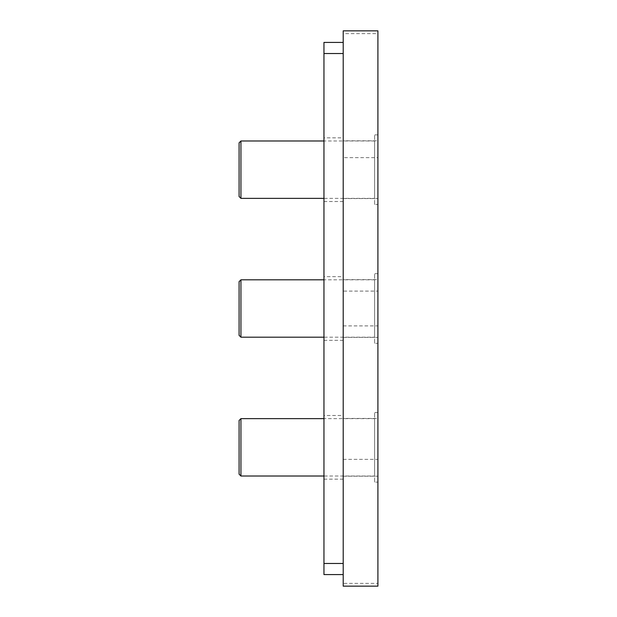 <?xml version="1.0" encoding="UTF-8"?>
<svg xmlns="http://www.w3.org/2000/svg" width="617" height="617" viewBox="0 0 617 617"><rect width="100%" height="100%" fill="white"/><g stroke="black" fill="none" stroke-linecap="round" stroke-linejoin="round"><path stroke-width="0.46" stroke-dasharray="3.08 2.31" d="M343.206 157.643L343.206 459.357L343.206 157.643L377.913 157.643L377.913 459.357L377.913 157.643M343.206 291.101L343.206 325.899L343.206 291.101L377.913 291.101L377.913 325.899L377.913 291.101M343.206 279.624L343.206 337.376L343.206 279.624L377.913 279.624L377.913 337.376L377.913 279.624M343.206 140.799L343.206 198.551L343.206 140.799L377.913 140.799L377.913 198.551L377.913 140.799M343.206 418.449L343.206 476.201L343.206 418.449L377.913 418.449L377.913 476.201L377.913 418.449M343.206 33.627L343.206 30.85L377.913 30.85L377.913 583.373L343.206 583.373L343.206 33.627L377.913 33.627M377.913 583.373L377.913 586.15L343.206 586.15L343.206 583.373M374.581 476.016L374.581 418.634L374.581 476.016L323.956 476.016M240.938 476.016L240.938 418.634M239.088 474.164L239.088 420.486M374.581 482.124L374.581 412.526L374.581 482.124L377.913 482.124L377.913 412.526L377.913 482.124M374.581 337.19L374.581 279.81L374.581 337.19L323.956 337.19M240.938 337.19L240.938 279.81M239.088 335.339L239.088 281.661M374.581 343.299L374.581 273.701L374.581 343.299L377.913 343.299L377.913 273.701L377.913 343.299M374.581 198.365L374.581 140.984L374.581 198.365L323.956 198.365M240.938 198.365L240.938 140.984M239.088 196.514L239.088 142.835M374.581 204.474L374.581 134.876L374.581 204.474L377.913 204.474L377.913 134.876L377.913 204.474M343.206 276.663L343.206 340.337L343.206 276.663L323.956 276.663L323.956 340.337L323.956 276.663M343.206 415.488L343.206 479.162L343.206 415.488L323.956 415.488L323.956 479.162L323.956 415.488M343.206 137.838L343.206 201.512L343.206 137.838L323.956 137.838L323.956 201.512L323.956 137.838M343.206 42.419L343.206 53.525L343.206 42.419L323.956 42.419L323.956 563.475L343.206 563.475L343.206 53.525L343.206 563.475M343.206 574.581L323.956 574.581L323.956 563.475M343.206 53.525L323.956 53.525M343.206 459.357L377.913 459.357M343.206 325.899L377.913 325.899M343.206 337.376L377.913 337.376M343.206 198.551L377.913 198.551M343.206 476.201L377.913 476.201M374.581 418.634L323.956 418.634M377.913 412.526L374.581 412.526M374.581 279.81L323.956 279.81M377.913 273.701L374.581 273.701M374.581 140.984L323.956 140.984M377.913 134.876L374.581 134.876M343.206 340.337L323.956 340.337M343.206 479.162L323.956 479.162M343.206 201.512L323.956 201.512"/><path stroke-width="0.93" d="M343.206 30.85L343.206 586.15L377.913 586.15L377.913 30.85L343.206 30.85M323.956 476.016L240.938 476.016L240.938 418.634L323.956 418.634M240.938 418.634L239.088 420.486L239.088 474.164L240.938 476.016M323.956 337.19L240.938 337.19L240.938 279.81L323.956 279.81M240.938 279.81L239.088 281.661L239.088 335.339L240.938 337.19M323.956 198.365L240.938 198.365L240.938 140.984L323.956 140.984M240.938 140.984L239.088 142.835L239.088 196.514L240.938 198.365M343.206 42.419L323.956 42.419L323.956 53.525L343.206 53.525M343.206 563.475L323.956 563.475L323.956 53.525M323.956 563.475L323.956 574.581L343.206 574.581"/></g></svg>
